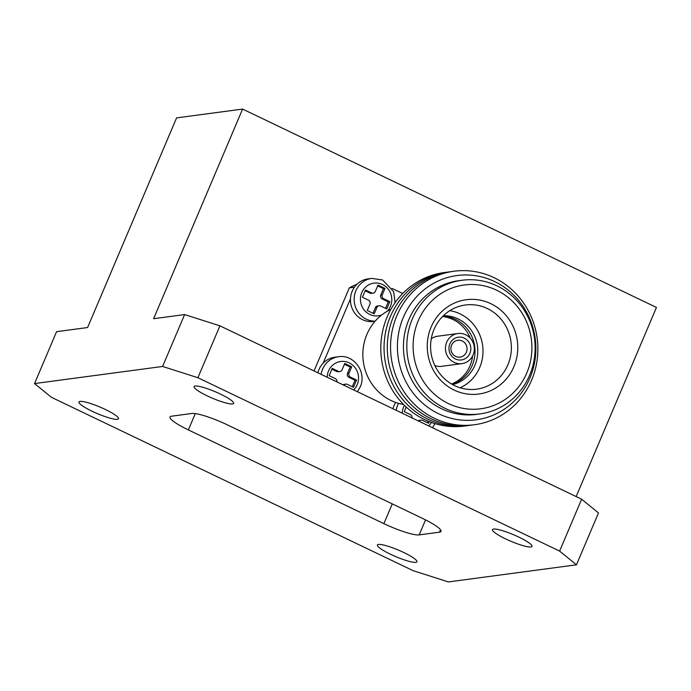 <?xml version="1.0" encoding="UTF-8"?>
<svg xmlns="http://www.w3.org/2000/svg" width="691" height="691" viewBox="0 0 691 691"><rect width="100%" height="100%" fill="white"/><g stroke="black" fill="none" stroke-linecap="round" stroke-linejoin="round"><path stroke-width="1.04" d="M317.869 372.777A21.481 20.419 -97.6 0 1 318.94 369.59A21.481 20.419 -97.6 0 1 334.781 357.256L338.469 356.763A21.481 20.419 -97.6 0 0 322.637 369.098A21.481 20.419 -97.6 0 0 321.142 374.341M343.064 384.844A2.997 2.85 -97.6 0 1 344.308 384.351L345.846 384.144A2.997 2.85 82.4 0 1 347.4 384.395L353.481 387.305L356.556 380.05L350.475 377.131L348.938 377.338A2.997 2.85 -97.6 0 1 347.487 373.373L350.182 367.016L344.438 364.269M345.846 384.144A2.997 2.85 82.4 0 0 343.963 385.284M336.88 381.881A2.997 2.85 82.4 0 0 335.23 378.564L329.149 375.645L332.233 368.389L338.314 371.3A2.997 2.85 82.4 0 0 342.071 369.832L344.766 363.483L351.719 366.817L349.024 373.166A2.997 2.85 82.4 0 0 350.475 377.131M339.86 371.551L338.322 371.758A2.997 2.85 -97.6 0 1 336.776 371.508L331.896 369.175M350.182 367.016L351.719 366.817M352.272 386.727L355.019 380.257L348.938 377.338M355.019 380.257L356.556 380.05M451.586 345.155A8.491 8.067 -97.6 0 1 466.969 347.625A8.491 8.067 -97.6 0 1 452.527 353.714A8.491 8.067 -97.6 0 1 451.586 345.155M403.527 404.477A49.951 47.48 -97.6 0 1 366.921 334.358A49.951 47.48 -97.6 0 1 390.83 309.421M466.33 425.803A77.427 73.592 -97.6 0 1 396.159 395.77A77.427 73.592 -97.6 0 1 387.107 317.022A77.427 73.592 -97.6 0 1 445.825 272.358M469.586 425.371A77.427 73.592 -97.6 0 1 399.415 395.338A77.427 73.592 -97.6 0 1 390.363 316.582A77.427 73.592 -97.6 0 1 449.081 271.926M472.843 424.93A77.427 73.592 -97.6 0 1 402.672 394.906A77.427 73.592 -97.6 0 1 393.611 316.15A77.427 73.592 -97.6 0 1 452.337 271.485M396.867 315.709A77.427 73.592 -97.6 0 1 523.735 303.245A77.427 73.592 -97.6 0 1 472.048 425.017A77.427 73.592 -97.6 0 1 396.867 315.709M403.345 317.333A72.762 69.16 -97.6 0 1 522.569 305.621A72.762 69.16 -97.6 0 1 473.991 420.059A72.762 69.16 -97.6 0 1 403.345 317.333M479.908 413.926L476.522 414.384A67.433 64.099 -97.6 0 1 416.388 387.418A67.433 64.099 -97.6 0 1 408.934 319.423A67.433 64.099 -97.6 0 1 458.66 280.701L462.046 280.252A67.433 64.099 -97.6 0 1 534.506 338.599A67.433 64.099 -97.6 0 1 479.908 413.926A67.433 64.099 -97.6 0 1 419.774 386.969A67.433 64.099 -97.6 0 1 412.32 318.974A67.433 64.099 -97.6 0 1 462.046 280.252M418.202 320.849A62.44 59.348 -97.6 0 1 520.513 310.803A62.44 59.348 -97.6 0 1 478.828 409.003A62.44 59.348 -97.6 0 1 418.202 320.849M431.132 327.05A47.567 45.217 -97.6 0 1 509.077 319.389A47.567 45.217 -97.6 0 1 477.326 394.207A47.567 45.217 -97.6 0 1 431.132 327.05M434.043 329.391A42.462 40.354 -97.6 0 1 462.521 305.491A42.462 40.354 -97.6 0 1 510.977 341.743A42.462 40.354 -97.6 0 1 473.741 389.448A42.462 40.354 -97.6 0 1 434.043 329.391M449.815 310.656A40.458 38.454 -97.6 0 1 482.638 345.535A40.458 38.454 -97.6 0 1 460.12 387.798M443.415 315.692A34.965 33.237 -97.6 0 1 477.464 346.226A34.965 33.237 -97.6 0 1 452.622 384.619M442.551 316.556A34.939 33.211 -97.6 0 1 470.2 338.08M472.592 355.986A34.939 33.211 -97.6 0 1 451.56 384.015M431.262 338.771A15.185 14.433 -97.6 0 1 437.584 336.232L457.883 333.52A15.185 14.433 -97.6 0 1 474.199 346.657A15.185 14.433 -97.6 0 1 461.908 363.621A15.185 14.433 -97.6 0 1 448.364 357.549A15.185 14.433 -97.6 0 1 446.688 342.235A15.185 14.433 -97.6 0 1 457.883 333.52M461.908 363.621L441.609 366.334A15.185 14.433 -97.6 0 1 434.838 365.539M449.901 343.781A11.488 10.918 -97.6 0 1 468.723 341.933A11.488 10.918 -97.6 0 1 461.052 360.002A11.488 10.918 -97.6 0 1 449.901 343.781M350.484 298.806L323.155 363.19M357.152 284.096A79.923 75.967 82.4 0 0 349.318 287.888L354.448 287.197M349.318 287.888L314.06 370.946M402.715 293.511L392.073 288.406M392.954 408.761A21.481 20.419 -97.6 0 1 394.025 405.574A21.481 20.419 -97.6 0 1 395.675 402.438M418.141 420.836A2.997 2.85 -97.6 0 1 419.385 420.335L420.923 420.128A2.997 2.85 82.4 0 1 422.477 420.378L428.558 423.289L429.266 421.631M420.923 420.128A2.997 2.85 82.4 0 0 419.048 421.268M411.957 417.865A2.997 2.85 82.4 0 0 410.307 414.548L404.226 411.629L406.178 407.042M427.358 422.719L428.031 421.13M375.066 321.28L373.736 321.462A21.481 20.419 -97.6 0 1 354.587 312.876A21.481 20.419 -97.6 0 1 352.211 291.213A21.481 20.419 -97.6 0 1 368.053 278.879L371.741 278.387A21.481 20.419 -97.6 0 0 355.9 290.721A21.481 20.419 -97.6 0 0 375.196 321.134M373.002 313.256L375.368 307.694A2.997 2.85 -97.6 0 1 377.571 305.975L379.117 305.767A2.997 2.85 82.4 0 1 380.663 306.018L386.744 308.929L389.828 301.673L383.747 298.762L382.209 298.961A2.997 2.85 -97.6 0 1 380.758 294.997L383.453 288.648L377.709 285.893M379.117 305.767A2.997 2.85 82.4 0 0 376.906 307.486L375.368 307.694M371.577 292.932A2.997 2.85 82.4 0 0 373.131 293.174L371.594 293.381A2.997 2.85 -97.6 0 1 370.039 293.131L371.577 292.932L365.496 290.013L362.421 297.268L368.502 300.188A2.997 2.85 82.4 0 1 369.953 304.152L367.258 310.509L374.211 313.835L376.906 307.486M373.131 293.174A2.997 2.85 82.4 0 0 375.343 291.455L378.037 285.107L384.991 288.441L382.296 294.789A2.997 2.85 82.4 0 0 383.747 298.762M370.039 293.131L365.168 290.799M383.453 288.648L384.991 288.441M385.543 308.35L388.29 301.881L382.209 298.961M388.29 301.881L389.828 301.673M576.164 496.57L656.45 307.435L242.593 109.074L153.609 318.715L184.627 314.569L219.928 325.832L581.641 499.196L598.484 512.929L576.458 564.815L448.407 581.926L413.106 570.662L51.393 397.29L34.55 383.565L162.601 366.455L184.627 314.569M219.928 325.832L197.902 377.718L559.615 551.09L581.641 499.196M242.593 109.074L176.576 117.893L87.593 327.534L56.576 331.68L34.55 383.565M378.469 544.439A21.481 3.524 -157 0 0 377.381 545A21.481 3.524 -157 0 0 395.779 556.635A21.481 3.524 -157 0 0 416.923 561.783A21.481 3.524 -157 0 0 401.186 551.306A21.481 3.524 -157 0 0 378.469 544.439M80.061 401.411A21.481 3.524 -157 0 0 78.973 401.972A21.481 3.524 -157 0 0 97.371 413.615A21.481 3.524 -157 0 0 118.515 418.755A21.481 3.524 -157 0 0 102.778 408.286A21.481 3.524 -157 0 0 80.061 401.411M195.173 386.027A21.481 3.524 -157 0 0 194.085 386.597A21.481 3.524 -157 0 0 212.474 398.232A21.481 3.524 -157 0 0 233.627 403.38A21.481 3.524 -157 0 0 217.89 392.903A21.481 3.524 -157 0 0 195.173 386.027M493.581 529.056A21.481 3.524 -157 0 0 492.493 529.617A21.481 3.524 -157 0 0 510.882 541.26A21.481 3.524 -157 0 0 532.035 546.408A21.481 3.524 -157 0 0 516.298 535.931A21.481 3.524 -157 0 0 493.581 529.056M425.552 519.891L419.178 534.894L439.485 532.182A29.972 4.923 23 0 0 441.005 531.396A29.972 4.923 23 0 0 422.642 518.457L227.123 424.74A29.972 4.923 23 0 0 191.822 413.486L171.523 416.198A29.972 4.923 23 0 0 170.003 416.975A29.972 4.923 23 0 0 188.358 429.923L383.885 523.64L392.263 503.894M419.178 534.894A29.972 4.923 23 0 1 383.885 523.64M576.458 564.815L559.615 551.09M197.902 377.718L162.601 366.455M353.662 389.931A16.48 15.668 82.4 0 0 357.195 384.723A16.48 15.668 82.4 0 0 346.286 361.825A16.48 15.668 82.4 0 0 327.18 377.234M336.776 371.508L338.314 371.3M347.487 373.373L349.024 373.166M442.991 316.107A34.965 33.237 -97.6 0 1 474.691 346.588A34.965 33.237 -97.6 0 1 452.113 384.334M396.219 410.324A21.481 20.419 -97.6 0 1 397.714 405.081A21.481 20.419 -97.6 0 1 398.543 403.354M404.39 405.341A16.48 15.668 82.4 0 0 402.257 413.218M428.748 425.915A16.48 15.668 82.4 0 0 431.409 422.443M387.185 311.296A16.48 15.668 82.4 0 0 390.458 306.346A16.48 15.668 82.4 0 0 378.53 283.232A16.48 15.668 82.4 0 0 360.529 301.034A16.48 15.668 82.4 0 0 381.812 314.897M380.758 294.997L382.296 294.789M439.485 532.182L440.512 529.764M195.285 413.615L188.358 429.923M357.394 391.719L360.253 386.874C367.137 371.836 353.429 353.999 338.469 356.763M432.48 427.703L434.993 423.626M395.088 302.667L393.689 291.662L382.641 279.993L371.741 278.387"/></g></svg>
